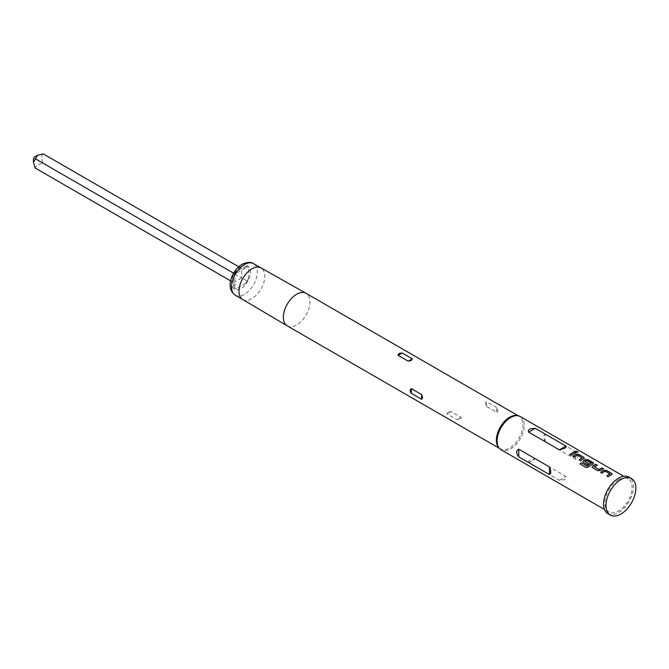 <?xml version="1.0" encoding="UTF-8"?>
<svg xmlns="http://www.w3.org/2000/svg" width="669" height="669" viewBox="0 0 669 669"><rect width="100%" height="100%" fill="white"/><g stroke="black" fill="none" stroke-linecap="round" stroke-linejoin="round"><path stroke-width="0.5" stroke-dasharray="3.35 2.51" d="M575.532 451.634L575.875 452.194C577.581 452.687 578.141 452.562 577.548 451.818M33.45 159.205A1.915 1.104 120 0 0 34.805 159.991A1.915 1.104 120 0 0 36.159 157.641A1.915 1.104 120 0 0 34.805 156.855M43.276 153.912C41.144 155.835 41.144 158.971 43.276 163.311L37.523 164.691L35.139 168.011M607.945 513.692A21.107 12.184 120 0 0 618.499 512.646A21.107 12.184 120 0 0 632.289 494.048A21.107 12.184 120 0 0 629.052 477.139M517.112 415.558A18.807 10.855 -60 0 1 519.06 416.294A18.807 10.855 -60 0 1 521.945 431.363A18.807 10.855 -60 0 1 509.661 447.929A18.807 10.855 -60 0 1 500.261 448.866A18.807 10.855 -60 0 1 498.648 447.536M520.265 416.544A19.184 11.08 -60 0 1 523.208 431.923A19.184 11.08 -60 0 1 510.673 448.832A19.184 11.08 -60 0 1 501.081 449.777M447.929 412.288L446.917 413.868L457.094 419.747L460.138 419.338L461.158 417.397L450.981 411.527L447.929 412.288M618.499 479.748A19.184 11.08 120 0 0 605.963 496.657A19.184 11.08 120 0 0 608.907 512.036A19.184 11.08 120 0 0 618.499 511.083A19.184 11.08 120 0 0 631.034 494.174A19.184 11.08 120 0 0 628.091 478.803A19.184 11.08 120 0 0 618.499 479.748M528.627 462.53C528.058 461.685 528.619 460.899 530.316 460.172L535.225 458.725L565.915 476.445C566.492 477.766 565.924 478.87 564.235 479.748L559.326 480.25L528.627 462.53L535.225 458.725M545.084 441.64C543.328 437.509 543.328 434.975 545.084 434.022L575.783 451.751C578.534 455.305 578.534 457.847 575.783 459.36L545.084 441.64L545.084 434.022M496.682 407.572L486.505 401.693C485.284 402.328 485.284 403.892 486.505 406.384L496.682 412.255C498.296 411.402 498.296 409.838 496.682 407.572L496.682 412.255M230.571 280.846L233.565 282.577L234.97 285.68L234.568 288.155L233.565 287.218A12.468 7.2 120 0 0 234.794 288.289A12.468 7.2 120 0 0 236.333 288.816L234.794 288.289M247.037 280.955L245.732 283.388A12.468 7.2 120 0 0 248.492 278.605L247.037 280.955L241.71 277.878L233.565 282.577L233.548 273.169L234.568 273.755L236.333 271.581A12.468 7.2 120 0 0 233.565 276.364L234.568 273.755L234.97 273.989L234.97 285.68M238.708 266.747L241.71 268.478L245.097 268.144L247.037 266.555L248.492 267.751A12.468 7.2 120 0 0 247.262 266.68A12.468 7.2 120 0 0 245.732 266.153L247.262 266.68M233.565 273.178L241.71 268.478L241.71 277.878L43.276 163.311M571.234 455.372L571.259 455.514A18.991 10.963 -60 0 1 575.842 452.863M569.804 454.552L571.259 455.514M583.803 458.616L584.33 458.114M580.491 460.724L580.516 460.866A18.991 10.963 -60 0 1 583.794 458.783M579.07 459.896L580.516 460.866M577.581 455.129L582.181 457.947M574.27 457.128L574.295 457.27A18.991 10.963 -60 0 1 577.389 455.288M572.848 456.308L574.295 457.27M585.994 467.464L580.015 464.01M586.044 467.581L588.595 467.029M588.628 467.163A18.991 10.963 -60 0 1 593.052 464.127L593.06 463.968M593.052 464.127L593.587 463.466M582.9 461.769L583.435 462.421M583.46 462.563L587.524 464.779M587.541 464.922A18.991 10.963 -60 0 1 588.946 463.918L588.937 463.768M584.89 461.468A18.991 10.963 -60 0 1 586.487 460.54L586.496 460.381M586.68 460.548L591.296 463.048M594.298 466.745L594.306 466.903A18.991 10.963 -60 0 1 597.4 465.315M600.327 470.466L600.344 470.616A18.991 10.963 -60 0 1 603.622 468.902M597.685 470.65L600.344 470.616M592.692 467.765L597.701 470.784M592.165 467.113L592.717 467.907M611.583 474.656L612.11 474.154M608.272 476.763L608.297 476.897A18.991 10.963 -60 0 1 611.575 474.823M606.85 475.935L608.297 476.897M605.361 471.168L609.961 473.986M602.05 473.167L602.075 473.309A18.991 10.963 -60 0 1 605.161 471.319M600.628 472.347L602.075 473.309M235.304 295.23A18.23 10.52 120 0 0 244.419 294.327A18.23 10.52 120 0 0 256.327 278.262A18.23 10.52 120 0 0 253.534 263.661M242.738 299.52L242.772 299.536A18.23 10.52 120 0 0 251.887 298.633A18.23 10.52 120 0 0 263.787 282.569A18.23 10.52 120 0 0 260.994 267.968L260.969 267.951M241.032 266.521A13.43 7.752 120 0 0 231.533 282.97A13.43 7.752 120 0 0 241.032 288.448A13.43 7.752 120 0 0 250.524 271.999A13.43 7.752 120 0 0 241.032 266.521M287.252 325.887A18.807 10.855 120 0 0 296.651 324.95A18.807 10.855 120 0 0 308.936 308.384A18.807 10.855 120 0 0 306.059 293.315M575.783 459.36L575.783 451.751M559.326 480.25L565.915 476.445M486.505 406.384L486.505 401.693M461.158 417.397L457.094 419.747M450.981 411.527L446.917 413.868M245.732 266.153L236.333 271.581M233.565 287.218L233.565 276.364M245.732 283.388L236.333 288.816M248.492 278.605L248.492 267.751M499.358 448.347L500.261 448.866M608.907 512.036L604.508 509.494M628.091 478.803L623.7 476.261M518.166 415.775L519.06 416.294M245.097 268.144L234.97 273.989"/><path stroke-width="1" d="M577.924 452.177L577.548 451.818C575.858 451.249 575.298 451.374 575.875 452.194M575.909 452.027C577.615 452.52 578.183 452.386 577.598 451.642C575.9 451.073 575.34 451.199 575.909 452.027L575.532 451.533M577.974 452.093L577.548 451.818M34.805 156.855L37.523 155.292L34.805 156.855A1.915 1.104 120 0 0 33.45 159.205L33.45 162.341L37.523 155.292L43.276 153.912L238.708 266.747M230.571 280.846L35.139 168.011L33.45 162.341M631.469 478.527L629.052 477.139A21.107 12.184 120 0 0 618.499 478.184A21.107 12.184 120 0 0 604.709 496.783A21.107 12.184 120 0 0 607.945 513.692L610.362 515.088A21.107 12.184 120 0 0 620.916 514.043A21.107 12.184 120 0 0 634.697 495.445A21.107 12.184 120 0 0 631.469 478.527A21.107 12.184 120 0 0 620.916 479.573A21.107 12.184 120 0 0 607.126 498.171A21.107 12.184 120 0 0 610.362 515.088M604.508 509.494L501.081 449.777A19.184 11.08 -60 0 1 499.434 448.431L498.648 447.536A18.807 10.855 -60 0 1 497.92 432.157A18.807 10.855 -60 0 1 509.661 417.222A18.807 10.855 -60 0 1 517.112 415.558L518.274 415.8A19.184 11.08 -60 0 1 520.265 416.544L623.7 476.261M499.434 448.431A19.184 11.08 -60 0 1 498.689 432.734A19.184 11.08 -60 0 1 510.673 417.498A19.184 11.08 -60 0 1 518.274 415.8M411.385 388.664L421.562 394.543C422.791 397.035 422.791 398.599 421.562 399.234L411.385 393.355C409.779 391.089 409.779 389.525 411.385 388.664L411.385 393.355M411.301 360.432L408.249 361.201L398.072 355.323L399.092 353.383L402.136 352.981L412.313 358.86L411.301 360.432M549.458 474.564C551.223 473.61 551.223 471.068 549.458 466.945L518.768 449.217C516.008 450.747 516.008 453.289 518.768 456.835L549.458 474.564L549.458 466.945M611.583 474.656L611.575 473.318L606.582 470.432L603.94 470.24A19.184 11.08 -60 0 0 602.953 470.775A19.184 11.08 -60 0 0 600.628 472.347L602.05 473.167A19.184 11.08 -60 0 1 604.375 471.595A19.184 11.08 -60 0 1 605.169 471.16L609.969 473.928A19.184 11.08 -60 0 0 609.175 474.363A19.184 11.08 -60 0 0 606.85 475.935L608.272 476.763A19.184 11.08 -60 0 1 610.596 475.182A19.184 11.08 -60 0 1 611.583 474.656L612.127 474.07M595.995 464.319A19.184 11.08 -60 0 0 593.687 465.423A19.184 11.08 -60 0 0 592.684 466.05L592.149 467.046L592.692 467.765L597.685 470.65L600.327 470.466A19.184 11.08 -60 0 1 601.339 469.839A19.184 11.08 -60 0 1 603.639 468.735L602.192 468.083A18.991 10.963 -60 0 0 599.106 469.671L594.298 466.745A19.184 11.08 -60 0 1 595.117 466.251A19.184 11.08 -60 0 1 597.425 465.147L595.97 464.487A18.991 10.963 -60 0 0 592.692 466.201L592.165 467.113M587.198 465.959A19.184 11.08 -60 0 1 590.493 463.584A19.184 11.08 -60 0 1 591.296 463.149L591.287 463.308A18.991 10.963 -60 0 0 587.231 466.092L581.369 462.731A19.184 11.08 -60 0 0 580.015 464.01L585.994 467.464L588.595 467.029A19.184 11.08 -60 0 1 592.073 464.495A19.184 11.08 -60 0 1 593.06 463.968L593.604 463.383M593.587 463.466L588.043 459.912L585.408 459.712A18.991 10.963 -60 0 0 583.435 460.857L582.891 461.702L583.435 462.421L587.524 464.779A19.184 11.08 -60 0 1 588.937 463.768L584.882 461.309A19.184 11.08 -60 0 1 585.701 460.816A19.184 11.08 -60 0 1 586.496 460.381L591.296 463.149M583.427 460.707A19.184 11.08 -60 0 1 584.43 460.08A19.184 11.08 -60 0 1 585.417 459.553L588.068 459.745L593.052 462.622L593.06 463.968M583.803 458.616L583.794 457.278L578.81 454.402L576.16 454.209A19.184 11.08 -60 0 0 575.173 454.736A19.184 11.08 -60 0 0 572.848 456.308L574.27 457.128A19.184 11.08 -60 0 1 576.594 455.556A19.184 11.08 -60 0 1 577.397 455.121L582.189 457.889A19.184 11.08 -60 0 0 581.394 458.324A19.184 11.08 -60 0 0 579.07 459.896L580.491 460.724A19.184 11.08 -60 0 1 582.816 459.151A19.184 11.08 -60 0 1 583.803 458.616L584.346 458.031M574.437 451.876A19.184 11.08 -60 0 0 572.129 452.98A19.184 11.08 -60 0 0 569.804 454.552L571.234 455.372A19.184 11.08 -60 0 1 573.559 453.799A19.184 11.08 -60 0 1 575.867 452.696L574.412 452.043A18.991 10.963 -60 0 0 569.929 454.619M559.326 449.861L564.235 448.414C565.924 447.686 566.492 446.9 565.915 446.056L535.225 428.327L530.316 428.837C528.619 429.715 528.05 430.819 528.627 432.141L559.326 449.861L565.915 446.056M594.298 466.862L599.098 469.521A19.184 11.08 -60 0 1 599.909 469.019A19.184 11.08 -60 0 1 602.217 467.915M233.548 273.169L35.139 158.612M575.674 452.771L574.412 452.043M578.81 454.402L576.151 454.368A18.991 10.963 -60 0 0 572.965 456.375M583.794 457.278L578.785 454.569M584.33 458.114L583.769 457.445M579.187 459.971A18.991 10.963 -60 0 1 582.181 458.056L582.189 457.889M583.435 460.857L582.9 461.769M588.812 463.843L584.882 461.426M587.039 466.117L581.369 462.731M580.123 464.069A18.991 10.963 -60 0 1 581.403 462.856M603.455 468.81L602.192 468.083M597.233 465.214L595.97 464.487M606.582 470.432L603.931 470.407A18.991 10.963 -60 0 0 600.745 472.414M611.575 473.318L606.566 470.608M612.11 474.154L611.55 473.485M606.967 476.002A18.991 10.963 -60 0 1 609.961 474.095L609.969 473.928M235.304 295.23C231.064 292.136 229.425 287.687 230.379 281.883C231.942 274.173 235.823 268.319 242.019 264.322C247.313 261.964 251.151 261.738 253.534 263.661A18.23 10.52 120 0 0 244.419 264.556A18.23 10.52 120 0 0 232.511 280.62A18.23 10.52 120 0 0 235.304 295.23L242.738 299.52A18.23 10.52 120 0 0 242.772 299.536M260.994 267.968A18.23 10.52 120 0 0 260.935 267.935A18.23 10.52 120 0 0 251.887 268.871A18.23 10.52 120 0 0 239.987 284.877A18.23 10.52 120 0 0 242.713 299.503L287.193 325.845A18.807 10.855 120 0 0 287.252 325.887L499.358 448.347M518.166 415.775L306.059 293.315A18.807 10.855 120 0 0 305.992 293.281A18.807 10.855 120 0 0 296.651 294.243A18.807 10.855 120 0 0 284.384 310.759A18.807 10.855 120 0 0 287.193 325.845M518.768 449.217L518.768 456.835M535.225 428.327L528.627 432.141M421.562 399.234L421.562 394.543M412.313 358.86L408.249 361.201M402.136 352.981L398.072 355.323M253.534 263.661L305.992 293.281"/></g></svg>
